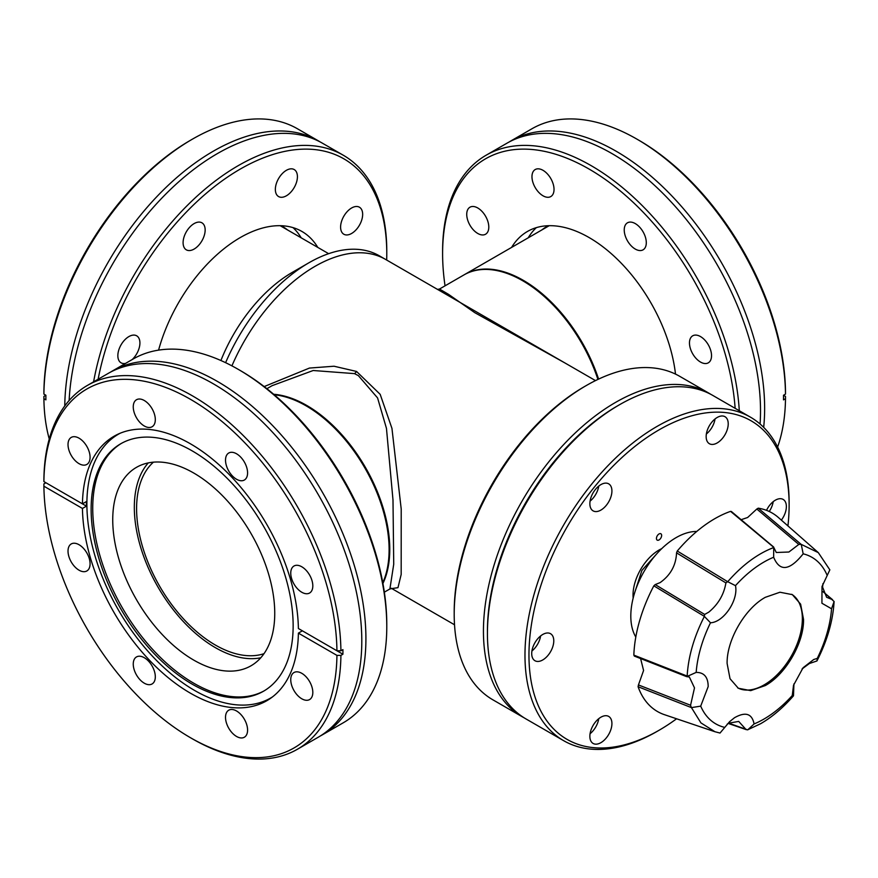 <?xml version="1.0" encoding="UTF-8"?>
<svg xmlns="http://www.w3.org/2000/svg" width="878" height="878" viewBox="0 0 878 878"><rect width="100%" height="100%" fill="white"/><g stroke="black" fill="none" stroke-linecap="round" stroke-linejoin="round"><path stroke-width="1.32" d="M657.007 553.535L641.884 570.448L635.035 591.574M264.168 386.583L309.429 368.069L334.035 366.225L356.545 371.449L380.185 394.343L391.95 428.387L401.213 509.042L401.18 574.464L397.975 587.667L391.851 588.567M315.015 266.352A140.963 81.391 120 0 0 231.913 365.852A140.963 81.391 120 0 1 385.497 259.372A140.963 81.391 120 0 0 315.015 266.352M391.292 588.26L391.961 588.6L389.898 588.962L393.728 564.225L392.993 499.988L386.463 428.387L377.573 397.921L358.356 375.608L354.482 373.622L313.194 370.505L272.147 385.651M273.673 394.266A117.476 67.825 60 0 1 306.707 405.427A117.476 67.825 60 0 1 382.918 583.497M437.442 289.411L439.494 289.038L448.537 294.349L474.779 312.667L564.883 362.932M597.918 379.428A117.476 67.825 -120 0 0 463.946 274.924L439.494 289.038M595.493 380.602L438.089 289.729M548.3 225.723A117.948 68.1 -120 0 0 546.774 226.557A117.948 68.1 -120 0 0 541.748 230.003M586.274 385.552L584.276 386.704A183.963 106.216 120 0 0 454.2 612.01L454.2 614.315A186.784 107.84 -60 0 1 586.274 385.552L586.274 385.552A186.784 107.84 -60 0 1 679.671 376.3L708.908 393.179A186.784 107.84 -60 0 1 710.884 394.376M524.144 717.82A186.784 107.84 -60 0 1 522.125 716.7A186.784 107.84 -60 0 1 493.491 567.034A186.784 107.84 -60 0 1 615.511 402.431A186.784 107.84 -60 0 1 708.908 393.179M522.125 716.7L492.887 699.821A186.784 107.84 -60 0 1 454.2 614.315M487.433 632.336A183.963 106.216 -60 0 1 617.508 405.888L617.508 405.888A183.963 106.216 120 0 0 487.433 631.194L487.433 633.499A186.784 107.84 -60 0 1 619.506 404.736L619.506 404.736A186.784 107.84 -60 0 1 712.892 395.484L750.438 417.16A186.784 107.84 -60 0 1 789.124 502.666A186.784 107.84 -60 0 1 789.124 503.829M110.332 372.228A210.04 121.274 60 0 1 112.373 371.01A210.04 121.274 60 0 1 217.393 381.414A210.04 121.274 60 0 1 365.917 638.657A210.04 121.274 60 0 1 322.413 734.809A210.04 121.274 60 0 1 320.338 735.962M190.416 737.685A207.219 119.638 -120 0 0 336.932 655.383L298.388 633.126A152.717 88.173 60 0 1 266.769 700.743A152.717 88.173 60 0 1 190.416 693.181A152.717 88.173 60 0 1 82.444 508.45L43.9 486.203A207.219 119.638 -120 0 0 190.416 737.685L192.403 738.837A210.04 121.274 -120 0 0 192.414 738.837A210.04 121.274 -120 0 0 297.433 749.241L318.297 737.191A210.04 121.274 -120 0 0 361.802 641.039A210.04 121.274 -120 0 0 213.277 383.785A210.04 121.274 -120 0 0 108.257 373.38L87.394 385.431A210.04 121.274 -120 0 0 43.9 479.289L43.9 481.594L82.444 503.851A152.717 88.173 60 0 1 114.063 436.234A152.717 88.173 60 0 1 190.416 443.796A152.717 88.173 60 0 1 298.388 628.516L336.932 650.774A207.219 119.638 -120 0 0 190.416 399.292A207.219 119.638 -120 0 0 43.9 481.594M112.373 371.01L133.237 358.959A210.04 121.274 60 0 1 238.256 369.364A210.04 121.274 60 0 1 238.267 369.364L240.254 370.516A207.219 119.638 60 0 1 386.781 624.313L386.781 626.607A210.04 121.274 60 0 1 343.287 722.77L322.413 734.809M240.254 370.516L238.267 369.364A210.04 121.274 60 0 1 386.781 626.607M79.042 570.195A15.595 9.01 60 0 1 68.857 556.443A15.595 9.01 60 0 1 71.25 543.943A15.595 9.01 60 0 1 79.042 544.722A15.595 9.01 60 0 1 89.238 558.463A15.595 9.01 60 0 1 86.845 570.963A15.595 9.01 60 0 1 79.042 570.195M144.288 683.194A15.595 9.01 60 0 1 134.093 669.442A15.595 9.01 60 0 1 136.485 656.942A15.595 9.01 60 0 1 144.288 657.71A15.595 9.01 60 0 1 154.473 671.461A15.595 9.01 60 0 1 152.081 683.962A15.595 9.01 60 0 1 144.288 683.194M236.544 736.455A15.595 9.01 60 0 1 226.359 722.715A15.595 9.01 60 0 1 228.741 710.203A15.595 9.01 60 0 1 236.544 710.982A15.595 9.01 60 0 1 246.74 724.723A15.595 9.01 60 0 1 244.347 737.235A15.595 9.01 60 0 1 236.544 736.455M301.791 698.789A15.595 9.01 60 0 1 291.595 685.049A15.595 9.01 60 0 1 293.987 672.537A15.595 9.01 60 0 1 301.791 673.316A15.595 9.01 60 0 1 311.975 687.057A15.595 9.01 60 0 1 309.583 699.568A15.595 9.01 60 0 1 301.791 698.789M301.791 592.255A15.595 9.01 60 0 1 291.595 578.503A15.595 9.01 60 0 1 293.987 566.003A15.595 9.01 60 0 1 301.791 566.782A15.595 9.01 60 0 1 311.975 580.523A15.595 9.01 60 0 1 309.583 593.023A15.595 9.01 60 0 1 301.791 592.255M236.544 479.256A15.595 9.01 60 0 1 226.359 465.516A15.595 9.01 60 0 1 228.741 453.015A15.595 9.01 60 0 1 236.544 453.783A15.595 9.01 60 0 1 246.74 467.535A15.595 9.01 60 0 1 244.347 480.036A15.595 9.01 60 0 1 236.544 479.256M144.288 425.995A15.595 9.01 60 0 1 134.093 412.243A15.595 9.01 60 0 1 136.485 399.742A15.595 9.01 60 0 1 144.288 400.511A15.595 9.01 60 0 1 154.473 414.262A15.595 9.01 60 0 1 152.081 426.763A15.595 9.01 60 0 1 144.288 425.995M79.042 463.661A15.595 9.01 60 0 1 68.857 449.909A15.595 9.01 60 0 1 71.25 437.409A15.595 9.01 60 0 1 79.042 438.177A15.595 9.01 60 0 1 89.238 451.929A15.595 9.01 60 0 1 86.845 464.429A15.595 9.01 60 0 1 79.042 463.661M82.444 508.45L86.439 506.156A152.717 88.173 60 0 1 86.439 501.547L82.444 503.851M336.932 650.774L340.916 650.774A210.04 121.274 -120 0 0 192.414 395.835A210.04 121.274 -120 0 0 87.394 385.431M340.916 650.774L342.914 649.621A210.04 121.274 -120 0 1 342.914 654.231L340.916 655.383L336.932 655.383M297.433 749.241A210.04 121.274 -120 0 0 340.916 655.383M342.914 654.231L302.372 630.821L298.388 633.126M43.9 486.203L43.9 483.899L45.897 482.746L86.439 506.156M64.763 405.954A210.04 121.274 -60 0 1 157.436 196.035A210.04 121.274 -60 0 1 318.297 140.809A210.04 121.274 -60 0 1 320.338 142.038M386.682 260.053A207.219 119.638 120 0 0 386.781 253.687L386.781 251.393A210.04 121.274 120 0 0 343.287 155.23L322.413 143.191A210.04 121.274 120 0 0 164.658 195.212A210.04 121.274 120 0 0 69.132 400.511M386.781 253.687A207.219 119.638 120 0 0 258.198 160.005A207.219 119.638 120 0 0 98.117 379.241M343.287 155.23A210.04 121.274 120 0 0 197.418 195.827A210.04 121.274 120 0 0 93.595 381.853M125.587 363.382A15.595 9.01 -60 0 1 121.087 362.834A15.595 9.01 -60 0 1 117.85 355.689A15.595 9.01 -60 0 1 124.665 339.984A15.595 9.01 -60 0 1 136.683 335.813A15.595 9.01 -60 0 1 139.92 342.947A15.595 9.01 -60 0 1 132.183 359.574M205.156 229.948A15.595 9.01 -60 0 1 198.351 245.653A15.595 9.01 -60 0 1 186.323 249.835A15.595 9.01 -60 0 1 183.096 242.69A15.595 9.01 -60 0 1 189.9 226.996A15.595 9.01 -60 0 1 201.929 222.814A15.595 9.01 -60 0 1 205.156 229.948M297.422 176.687A15.595 9.01 -60 0 1 290.607 192.392A15.595 9.01 -60 0 1 278.589 196.562A15.595 9.01 -60 0 1 275.352 189.428A15.595 9.01 -60 0 1 282.167 173.723A15.595 9.01 -60 0 1 294.185 169.542A15.595 9.01 -60 0 1 297.422 176.687M362.658 214.353A15.595 9.01 -60 0 1 355.842 230.058A15.595 9.01 -60 0 1 343.825 234.228A15.595 9.01 -60 0 1 340.598 227.095A15.595 9.01 -60 0 1 347.403 211.389A15.595 9.01 -60 0 1 359.42 207.208A15.595 9.01 -60 0 1 362.658 214.353M192.403 139.163L190.416 140.315A207.219 119.638 -60 0 0 43.9 391.797L43.9 394.101A210.04 121.274 -60 0 1 192.403 139.163A210.04 121.274 -60 0 1 297.433 128.759L318.297 140.809M43.9 394.101L45.897 395.254A210.04 121.274 -60 0 0 45.875 397.569A210.04 121.274 -60 0 0 45.897 399.863L43.9 398.711L43.9 396.406L45.897 395.254M158.578 350.135A123.348 71.217 -60 0 1 301.933 231.463A123.348 71.217 -60 0 1 317.792 247.409M301.187 237.817A123.348 71.217 120 0 0 293.054 227.643M49.256 439A210.04 121.274 -60 0 1 43.9 398.711M509.053 142.038A210.04 121.274 60 0 1 511.095 140.809A210.04 121.274 60 0 1 672.954 197.078A210.04 121.274 60 0 1 764.639 408.457A210.04 121.274 60 0 1 763.673 427.366M760.063 423.997A210.04 121.274 -120 0 0 760.513 410.838A210.04 121.274 -120 0 0 668.827 199.46A210.04 121.274 -120 0 0 506.968 143.191L486.105 155.23A210.04 121.274 -120 0 0 442.6 251.393L442.6 253.687A207.219 119.638 -120 0 0 445.047 285.833M735.138 408.336A207.219 119.638 -120 0 0 582.959 165.679A207.219 119.638 -120 0 0 442.6 253.687M739.287 410.728A210.04 121.274 -120 0 0 643.146 206.528A210.04 121.274 -120 0 0 486.105 155.23M488.794 227.095A15.595 9.01 60 0 1 485.567 234.228A15.595 9.01 60 0 1 473.538 230.058A15.595 9.01 60 0 1 466.734 214.353A15.595 9.01 60 0 1 469.96 207.208A15.595 9.01 60 0 1 481.989 211.389A15.595 9.01 60 0 1 488.794 227.095M554.029 189.428A15.595 9.01 60 0 1 550.802 196.562A15.595 9.01 60 0 1 538.785 192.392A15.595 9.01 60 0 1 531.969 176.687A15.595 9.01 60 0 1 535.207 169.542A15.595 9.01 60 0 1 547.224 173.723A15.595 9.01 60 0 1 554.029 189.428M646.296 242.69A15.595 9.01 60 0 1 643.069 249.835A15.595 9.01 60 0 1 631.041 245.653A15.595 9.01 60 0 1 624.236 229.948A15.595 9.01 60 0 1 627.463 222.814A15.595 9.01 60 0 1 639.491 226.996A15.595 9.01 60 0 1 646.296 242.69M711.531 355.689A15.595 9.01 60 0 1 708.305 362.834A15.595 9.01 60 0 1 696.287 358.652A15.595 9.01 60 0 1 689.471 342.947A15.595 9.01 60 0 1 692.698 335.813A15.595 9.01 60 0 1 704.727 339.984A15.595 9.01 60 0 1 711.531 355.689M783.494 395.254L785.492 396.406L785.492 398.711L783.494 399.863A210.04 121.274 -120 0 0 783.505 397.569A210.04 121.274 -120 0 0 783.494 395.254L785.492 394.101L785.492 391.797A207.219 119.638 60 0 0 638.975 140.315L636.978 139.163A210.04 121.274 60 0 1 785.492 394.101M511.095 140.809L531.958 128.759A210.04 121.274 60 0 1 636.978 139.163M511.589 247.409A123.348 71.217 60 0 1 527.458 231.463A123.348 71.217 60 0 1 616.795 258.747A123.348 71.217 60 0 1 675.5 374.105M536.326 227.643A123.348 71.217 -120 0 0 528.205 237.817M785.492 398.711A210.04 121.274 60 0 1 777.601 447.034M438.1 289.74L379.351 255.816A140.963 81.391 120 0 0 308.869 262.807A140.963 81.391 120 0 0 225.613 362.68M308.869 262.807L292.418 272.301A117.707 67.957 120 0 0 220.905 360.518M696.759 531.464A64.05 36.975 120 0 0 630.81 616.071A64.05 36.975 120 0 0 635.804 637.044M823.18 591.86L832.553 599.674L826.626 597.281L822.587 587.162L822.96 583.607M741.131 519.699L747.65 517.493L756.814 509.02L798.804 544.437L788.894 552.021L776.284 552.492L773.727 547.323L730.562 511.369A114.634 66.179 -60 0 0 677.256 551.022L676.554 552.866L725.897 582.915C723.966 594.516 718.27 604.251 708.809 612.12L704.661 614.435L655.218 584.583L660.102 582.608C670.507 575.233 675.994 565.311 676.554 552.866M793.942 683.885L793.482 695.826C783.132 707.701 772.19 717.008 760.633 723.713L747.562 729.848L728.63 723.154M655.218 584.583L653.836 585.835A114.634 66.179 -60 0 0 633.839 655.12L634.564 656.118L633.839 655.12L687.079 676.027L686.728 676.631L696.166 672.405C704.09 672.383 708.096 677.103 708.184 686.552L700.699 706.131L691.436 707.613L638.086 686.739A114.634 66.179 -60 0 0 664.481 714.692L714.736 731.67M686.728 676.631L689.362 677.026L694.498 687.891L690.569 705.264L638.438 684.928L638.086 686.739M691.436 707.613L700.918 722.879L714.922 731.725L720.015 733.053L729.563 721.705L734.491 717.732C745.488 711.509 752.018 713.573 754.081 723.944L747.738 729.848M727.182 724.152L728.531 723.209L738.705 721.42L745.532 728.97M793.482 695.826L792.263 695.541L793.514 685.301L803.096 667.73L813.73 659.51L817.253 658.412L816.935 660.958L809.351 663.538L802.053 668.97M727.116 663.494C726.6 640.249 744.84 608.553 765.32 597.314L779.949 592.233L792.34 594.636L800.615 604.141L803.535 619.374C804.05 642.619 785.81 674.315 765.32 685.553L750.701 690.635L738.31 688.231L730.035 678.727L727.116 663.494M677.256 551.022L727.632 581.664L735.479 585.648A96.163 55.523 -60 0 1 763.871 562.085A96.163 55.523 -60 0 1 773.65 557.245L773.727 547.323M735.479 585.648C738.574 600.113 723.626 622.326 710.489 622.776L704.299 616.323L653.836 585.835M696.166 672.405A96.163 55.523 -60 0 1 710.489 622.776M724.559 727.357A96.163 55.523 -60 0 1 700.699 706.131M792.263 695.541A96.163 55.523 -60 0 1 763.871 719.104A96.163 55.523 -60 0 1 754.081 723.944M737.729 687.88A54.041 31.202 120 0 0 779.159 672.669A54.041 31.202 120 0 0 802.36 618.694A54.041 31.202 120 0 0 791.747 594.307M638.438 684.928L643.585 670.485L640.6 658.555M731.593 511.94L730.562 511.369L731.593 511.94M758.241 508.175L801.12 544.327L818.318 552.635L778.347 517.471A114.634 66.179 -60 0 0 758.241 508.175L756.814 509.02M823.103 591.596L834.1 601.496C832.992 620.757 827.274 640.578 816.935 660.958M818.318 552.635L829.842 569.844L822.006 586.548L821.929 603.252L831.565 608.783A96.163 55.523 -60 0 1 817.253 658.412M727.785 581.631C742.305 565.048 757.56 553.711 773.54 547.609M687.167 675.961C688.275 656.7 693.993 636.879 704.332 616.499M834.1 601.496L831.565 608.783M801.252 544.404L803.172 553.831A96.163 55.523 -60 0 1 827.032 575.057M798.804 544.437L801.12 544.327M803.172 553.831C789.585 570.81 779.741 571.951 773.65 557.245M725.897 582.915L727.632 581.664M704.299 616.323L704.661 614.435M691.304 707.503L690.569 705.264M287.633 230.003A117.948 68.1 120 0 0 282.617 226.557A117.948 68.1 120 0 0 281.092 225.723M272.498 696.902A152.289 87.932 60 0 1 270.72 697.977A152.289 87.932 60 0 1 194.576 690.437A152.289 87.932 60 0 1 95.087 556.235A152.289 87.932 60 0 1 118.431 434.193A152.289 87.932 60 0 1 120.242 433.194M260.788 657.765A114.557 66.146 60 0 1 215.34 647.635A114.557 66.146 60 0 1 143.762 556.597A114.557 66.146 60 0 1 148.283 462.904M193.742 660.102A114.557 66.146 60 0 1 118.903 559.154A114.557 66.146 60 0 1 136.463 467.359A114.557 66.146 60 0 1 193.742 473.033A114.557 66.146 60 0 1 268.58 573.982A114.557 66.146 60 0 1 251.02 665.776A114.557 66.146 60 0 1 193.742 660.102M192.139 450.853A142.851 82.477 60 0 1 285.46 576.736A142.851 82.477 60 0 1 263.565 691.195A142.851 82.477 60 0 1 192.139 684.127A142.851 82.477 60 0 1 98.819 558.243A142.851 82.477 60 0 1 120.725 443.774A142.851 82.477 60 0 1 192.139 450.853M264.355 690.734A142.851 82.477 60 0 1 193.742 683.205A142.851 82.477 60 0 1 100.641 558.046A142.851 82.477 60 0 1 121.526 443.324M661.639 535.448A3.666 2.118 -60 0 1 660.036 539.136A3.666 2.118 -60 0 1 657.205 540.124A3.666 2.118 -60 0 1 656.448 538.444A3.666 2.118 -60 0 1 658.05 534.757A3.666 2.118 -60 0 1 660.871 533.769A3.666 2.118 -60 0 1 661.639 535.448M676.587 718.786A183.963 106.216 -60 0 1 659.049 730.276L657.051 731.429A186.784 107.84 -60 0 1 563.654 740.681L526.109 719.005A186.784 107.84 -60 0 1 487.433 633.499M617.508 405.888L619.495 404.736L617.508 405.888M563.654 740.681A186.784 107.84 -60 0 1 524.978 655.175A186.784 107.84 -60 0 1 657.051 426.412A186.784 107.84 -60 0 1 750.438 417.16M661.716 548.651A36.788 21.248 120 0 0 633.027 595.097A36.788 21.248 120 0 0 633.159 598.094M589.862 503.72A15.595 9.01 120 0 0 593.1 510.864A15.595 9.01 120 0 0 605.118 506.683A15.595 9.01 120 0 0 611.922 490.978A15.595 9.01 120 0 0 608.695 483.844A15.595 9.01 120 0 0 596.678 488.014A15.595 9.01 120 0 0 589.862 503.72M590.071 501.129A15.595 9.01 120 0 0 598.763 486.083M657.051 731.429L659.049 730.276A183.963 106.216 -60 0 1 659.038 730.276A183.963 106.216 -60 0 1 528.962 655.175A183.963 106.216 -60 0 1 659.038 429.869A183.963 106.216 -60 0 1 789.124 504.971A183.963 106.216 -60 0 1 787.939 525.911M706.153 436.575A15.595 9.01 120 0 0 709.391 443.719A15.595 9.01 120 0 0 721.409 439.538A15.595 9.01 120 0 0 728.224 423.844A15.595 9.01 120 0 0 724.987 416.699A15.595 9.01 120 0 0 712.969 420.88A15.595 9.01 120 0 0 706.153 436.575M706.362 433.995A15.595 9.01 120 0 0 715.054 418.949M781.365 520.127A15.595 9.01 120 0 0 786.37 506.562A15.595 9.01 120 0 0 783.132 499.417A15.595 9.01 120 0 0 766.527 510.348M769.227 511.49A15.595 9.01 120 0 0 773.2 501.667M589.862 736.302A15.595 9.01 120 0 0 593.1 743.446A15.595 9.01 120 0 0 605.118 739.265A15.595 9.01 120 0 0 611.922 723.571A15.595 9.01 120 0 0 608.695 716.426A15.595 9.01 120 0 0 596.678 720.608A15.595 9.01 120 0 0 589.862 736.302M590.071 733.723A15.595 9.01 120 0 0 598.763 718.676M531.717 653.583A15.595 9.01 120 0 0 534.954 660.728A15.595 9.01 120 0 0 546.972 656.546A15.595 9.01 120 0 0 553.777 640.841A15.595 9.01 120 0 0 550.55 633.707A15.595 9.01 120 0 0 538.532 637.878A15.595 9.01 120 0 0 531.717 653.583M531.925 650.993A15.595 9.01 120 0 0 540.618 635.946M464.275 274.726A117.476 67.825 60 0 1 464.605 274.54A117.476 67.825 60 0 1 598.598 379.109M382.786 582.74A117.476 67.825 -120 0 0 389.108 549.683A117.476 67.825 -120 0 0 306.049 405.812L306.049 405.812A117.476 67.825 -120 0 0 274.254 394.76M307.377 406.58L306.049 405.812L307.377 406.58M264.004 653.682A111.363 64.292 60 0 1 215.34 645.034A111.363 64.292 60 0 1 144.508 552.942A111.363 64.292 60 0 1 153.43 462.157M354.482 373.622A5.872 3.292 114.4 0 0 356.545 371.449M454.519 624.774L391.818 588.567M389.898 588.962L384.344 592.167M272.421 385.486L266.879 388.702M328.646 253.676L280.192 225.701M731.33 511.457L773.661 547.027M634.3 656.075L686.563 676.62M728.202 723.428L746.399 729.684M270.72 697.977L272.235 697.099M118.431 434.193L119.946 433.315M789.124 504.971L789.124 502.666M549.2 225.701L464.605 274.54M389.108 548.157L389.108 549.683"/></g></svg>
